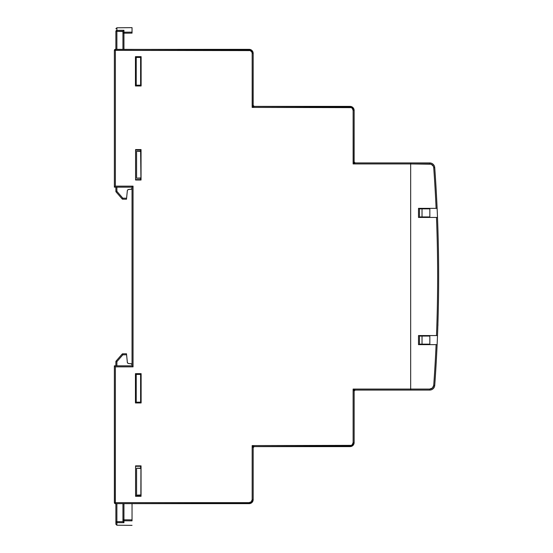 <?xml version="1.0" encoding="UTF-8"?>
<svg xmlns="http://www.w3.org/2000/svg" width="553" height="553" viewBox="0 0 553 553"><rect width="100%" height="100%" fill="white"/><g stroke="black" fill="none" stroke-linecap="round" stroke-linejoin="round"><path stroke-width="0.83" d="M140.614 57.795L141.119 57.802L140.614 57.795M141.119 84.823L140.614 84.823L141.119 84.823M140.614 149.801L140.946 179.919L141.043 149.58L135.568 149.58L135.568 180.008L141.043 180.008L141.043 149.58L140.614 149.801L140.614 151.183L140.614 149.994L135.568 150.008L140.614 149.801M135.568 495.875L140.614 495.882L140.614 495.205L141.043 496.304L141.043 465.868L140.856 496.117L140.946 465.958L135.568 466.29L140.614 466.283L140.614 468.177L140.614 465.958L141.043 465.868L135.568 465.868L135.568 496.304L141.043 496.304L141.043 465.868L135.568 465.868L135.568 496.304L141.043 496.304L140.614 495.882L135.568 495.875M253.799 106.314L253.253 105.768M354.756 162.852L354.21 162.306M410.665 162.928L355.144 162.928L353.125 163.937L410.665 163.937L410.665 389.063L353.125 389.063L353.125 442.566L352.233 444.709L351.252 445.365L252.168 445.594L252.168 499.608L251.283 501.751L249.14 502.636L115.377 502.636L115.377 366.853L133.045 366.853L133.045 186.147L115.377 186.147L115.377 50.364L250.302 50.593L251.94 52.231L252.168 53.392L252.168 107.406L351.252 107.635L352.233 108.291L353.125 110.434L353.125 163.937L410.665 163.937L410.665 162.928L355.144 162.928A1.009 1.009 0 0 1 354.134 161.918L354.134 110.434L353.823 108.886L351.639 106.701L254.186 106.39L252.168 107.406L350.09 107.406L350.09 106.39L254.186 106.39A1.009 1.009 0 0 1 253.177 105.381L253.177 53.392L251.995 50.537L250.682 49.659L115.377 49.355L115.377 50.364L114.367 50.364L114.367 187.156L132.036 187.156L132.036 365.844L114.367 365.844L114.367 502.636L115.377 502.636L115.377 503.645L250.682 503.341L251.995 502.463L253.177 499.608L253.177 447.619L252.168 445.594L254.186 446.61L351.639 446.299L353.823 444.114L354.134 442.566L354.134 391.082L353.125 389.063L355.144 390.072L410.665 390.072L410.665 162.928L410.665 163.937L431.174 164.22L433.345 166.232L433.725 167.683A1513.291 1513.291 0 0 1 436.11 208.357L418.49 208.357L418.49 217.44L436.49 217.44A1513.291 1513.291 0 0 1 436.49 335.56L437.499 335.56A1514.301 1514.301 0 0 0 437.499 217.44L436.49 217.44A1513.291 1513.291 0 0 1 436.49 335.56L418.49 335.56L418.49 344.643L436.11 344.643A1513.291 1513.291 0 0 1 433.725 385.317L432.453 387.978L429.702 389.063L353.125 389.063L353.125 442.566L354.134 442.566L354.134 391.082A1.009 1.009 0 0 1 355.144 390.072L410.665 390.072L410.665 162.928L429.702 162.928A5.046 5.046 0 0 1 434.734 167.614L433.725 167.683A1513.291 1513.291 0 0 1 436.11 208.357L437.119 208.357A1514.301 1514.301 0 0 0 434.734 167.614A1514.301 1514.301 0 0 1 434.734 385.386A5.046 5.046 0 0 1 429.702 390.072A5.046 5.046 0 0 0 434.734 385.386A1514.301 1514.301 0 0 0 437.119 344.643L436.11 344.643A1513.291 1513.291 0 0 1 433.725 385.317L434.734 385.386L433.725 385.317A4.037 4.037 0 0 1 429.702 389.063L429.702 390.072L429.702 389.063L410.665 389.063L410.665 163.937L429.702 163.937L429.702 162.928L410.665 162.928M141.119 56.662L135.45 56.662L135.45 85.964L141.119 85.964L141.119 56.662L141.119 85.964L135.45 85.964L136.225 85.197L136.225 57.429L141.119 57.429L136.225 57.429L135.45 56.662L136.225 57.429L136.225 85.197L135.45 85.964L135.45 56.662L141.119 56.662M141.119 373.655L135.45 373.655L135.45 402.957L141.119 402.957L141.119 373.655L141.119 402.957L135.45 402.957L136.225 402.19L136.225 374.422L141.119 374.422L136.225 374.422L135.45 373.655L136.225 374.422L136.225 402.19L135.45 402.957L135.45 373.655L141.119 373.655M141.119 85.197L136.225 85.197L141.119 85.197M141.119 402.19L136.225 402.19L141.119 402.19M140.614 178.211L140.614 179.594L140.614 178.211M141.119 401.817L140.614 401.817L141.119 401.817M140.614 374.789L141.119 374.796L140.614 374.789M135.568 179.587L140.614 179.594L135.568 179.587M135.568 180.008L141.043 180.008L141.043 149.58L135.568 149.58L135.568 180.008M422.022 208.861L429.847 208.861L422.022 208.861L422.022 216.935L422.022 208.861L419.499 208.861L419.499 216.935L419.499 208.861L422.022 208.861M429.847 216.935L419.499 216.935L429.847 216.935M419.499 336.065L419.499 344.139L419.499 336.065L422.022 336.065L422.022 344.139L419.499 344.139L422.022 344.139L422.022 336.065L429.847 336.065L419.499 336.065M429.847 344.139L422.022 344.139L429.847 344.139M132.036 186.147L132.036 365.844L114.367 365.844L114.443 503.023L115.377 503.645L249.14 503.645L249.14 502.636L115.377 502.636L115.377 366.853L114.367 365.844L115.377 366.853L133.045 366.853L132.036 365.844L133.045 366.853L133.045 186.147L132.036 187.156L133.045 186.147L115.377 186.147L114.367 187.156L132.036 187.156M350.09 445.594L252.168 445.594L252.168 499.608L253.177 499.608L253.177 447.619A1.009 1.009 0 0 1 254.186 446.61L350.09 446.61L350.09 445.594L350.09 446.61A4.037 4.037 0 0 0 354.134 442.566A4.037 4.037 0 0 1 350.09 446.61L352.945 445.421L354.134 442.566L353.125 442.566A3.028 3.028 0 0 1 350.09 445.594M354.051 162.07L354.134 110.434L353.125 110.434L353.125 163.937L354.134 161.918L355.144 162.928L353.125 163.937L354.134 161.918L355.144 162.928L354.466 162.672M114.989 186.534L115.377 186.147L115.377 50.364L249.14 50.364L249.14 49.355L114.989 49.431L114.367 50.364L114.367 187.156L114.989 186.534M253.101 105.54L253.177 53.392L252.168 53.392L252.168 107.406L253.101 105.54M114.989 49.431L115.377 49.355A1.009 1.009 0 0 0 114.367 50.364L114.665 49.652L114.367 50.364L115.377 50.364L115.377 49.355M253.177 105.381L254.186 106.39L252.168 107.406L253.177 105.381L254.186 106.39M354.39 390.411L354.134 391.082L353.125 389.063L355.144 390.072L354.134 391.082L355.144 390.072L354.466 390.328M115.377 503.645L114.367 502.636L115.377 503.645A1.009 1.009 0 0 1 114.367 502.636L115.377 502.636L115.377 503.645L114.989 503.569M253.177 447.619L252.168 445.594L254.186 446.61L253.177 447.619L254.186 446.61M350.09 106.39A4.037 4.037 0 0 1 354.134 110.434A4.037 4.037 0 0 0 350.09 106.39L350.09 107.406A3.028 3.028 0 0 1 353.125 110.434L354.134 110.434L352.945 107.579L350.09 106.39M253.177 499.608A4.037 4.037 0 0 1 249.14 503.645A4.037 4.037 0 0 0 253.177 499.608L252.168 499.608A3.028 3.028 0 0 1 249.14 502.636L249.14 503.645L251.995 502.463L253.177 499.608M249.14 49.355A4.037 4.037 0 0 1 253.177 53.392A4.037 4.037 0 0 0 249.14 49.355L249.14 50.364A3.028 3.028 0 0 1 252.168 53.392L253.177 53.392L251.995 50.537L249.14 49.355M140.946 494.935L136.577 495.205L140.946 495.198L136.577 495.205L136.577 468.232L140.946 468.439L136.577 468.232L136.577 495.149L140.946 494.935M140.946 468.177L136.577 468.232L140.946 468.177M140.946 85.197L140.946 84.823L140.946 85.197M140.946 57.802L140.946 57.429L140.946 57.802M140.946 374.422L140.946 374.796L140.946 374.422M140.946 401.817L140.946 402.19L140.946 401.817M140.614 57.429L140.614 85.197L140.614 57.429M140.614 374.422L140.614 402.19L140.614 374.422M140.946 151.183L136.577 151.176L140.946 151.446L136.577 151.239L136.577 178.211L140.946 178.204L136.577 178.211L136.577 151.176L140.946 151.183M140.946 177.942L136.577 178.149L140.946 177.942M114.367 50.364L114.443 49.977M122.946 31.507L116.883 31.348L116.883 49.355L116.883 31.348L122.966 31.307L122.946 33.18L122.946 31.507M122.946 49.355L122.946 33.18A1.009 0.975 -0 0 1 123.948 32.205L132.036 32.15L132.036 27.65L132.036 32.15L123.948 32.205L123.948 49.355L123.948 33.18L132.036 33.125L132.036 32.15L132.036 33.125L123.948 33.18L123.948 30.311L123.948 32.205L122.946 33.18L123.948 33.18L122.946 33.18L122.946 49.355M132.036 32.274L132.036 33.125M126.513 198.928L126.589 198.216L126.485 199.225L122.828 199.191L126.485 199.225L126.589 198.216L122.828 198.181L116.883 191.324L116.883 187.156L116.883 191.324L122.828 198.181L126.589 198.216L127.37 190.412L128.282 189.506L131.469 189.154L132.036 188.248L131.109 189.257L127.95 189.596M127.37 190.412L126.589 198.216M131.766 188.932L131.109 189.257M116.344 191.787L116.13 191.981A1.009 1.009 0 0 1 115.881 191.324L115.881 187.156L115.881 191.324A1.009 1.009 0 0 0 116.13 191.981L122.075 198.845L122.538 198.43L122.075 198.845A1.009 1.009 0 0 0 122.828 199.191A1.009 1.009 0 0 1 122.075 198.845L122.828 198.181L122.828 199.191L122.828 198.181L122.538 198.43M115.881 49.355L115.881 31.348A1.009 0.988 0 0 1 116.883 30.36L123.948 30.311L116.883 30.36L116.883 27.781L116.883 31.348L116.883 30.36L115.881 31.348L116.883 31.348L115.881 31.348L115.881 49.355M123.119 30.913L122.966 31.307M116.13 191.981L122.075 198.845M116.883 191.324L115.881 191.324L116.883 191.324M115.881 42.699L115.881 41.814M116.883 503.645L116.883 521.652L122.966 521.693L122.946 503.645L122.946 519.82L132.036 519.875L132.036 503.645L132.036 519.875L123.948 519.82L123.948 503.645L123.948 522.689L116.883 522.64L116.883 525.219L116.883 522.64L123.948 522.689L123.948 520.795L132.036 520.85L123.948 520.795L123.948 519.82L122.946 519.82L123.948 520.795A1.009 0.975 180 0 1 122.946 519.82L122.966 521.693L123.948 522.689L122.966 521.693L116.883 521.652L116.883 503.645M132.036 520.166L132.036 520.85M131.469 363.846L128.282 363.494L127.46 362.927M127.37 362.588L126.589 354.784L127.37 362.588L128.282 363.494L131.109 363.743L132.036 364.752L131.766 364.068M126.589 354.784L122.828 354.819L116.883 361.676L116.883 365.844L116.883 361.676L122.828 354.819L126.589 354.784L126.485 353.775L122.828 353.809L126.485 353.775L126.589 354.784L126.513 354.072M115.881 523.567L115.881 503.645L115.881 521.652L116.883 521.652L116.883 522.64L116.883 521.652L115.881 521.652L116.883 522.64A1.009 0.988 180 0 1 115.881 521.652L115.881 524.209L116.883 525.219L132.036 525.35M115.881 365.844L115.881 361.676L115.881 365.844M122.538 354.57L122.075 354.155A1.009 1.009 0 0 1 122.828 353.809L122.828 354.819L122.828 353.809A1.009 1.009 0 0 0 122.075 354.155L116.13 361.019L116.883 361.676L115.881 361.676L116.883 361.676L116.13 361.019L115.881 361.676A1.009 1.009 0 0 1 116.13 361.019L116.344 361.213M122.075 354.155L116.13 361.019M123.651 522.585L122.966 521.693M115.881 511.186L115.881 510.301M438.633 268.329L438.543 258.292M438.626 266.767L438.619 266.366M437.852 325.862L438.204 313.281M437.879 324.887L437.921 323.063M438.087 317.975L437.969 322.116M435.709 370.945L436.379 359.533M435.93 367.268L435.833 368.851M436.234 362.07L435.667 371.526M436.642 354.591L436.925 348.784M438.405 304.102L438.211 313.095L438.405 304.102M438.446 301.613L438.363 306.016M438.474 253.329L438.515 255.804M438.308 244.205L438.363 246.797M410.665 390.072L429.702 390.072L410.665 390.072L410.665 389.063L410.665 390.072M438.266 310.62L438.322 308.221M438.633 268.516L438.626 267.548M438.619 266.435L438.626 266.802M429.702 162.928L429.702 163.937A4.037 4.037 0 0 1 433.725 167.683L434.734 167.614A5.046 5.046 0 0 0 429.702 162.928M437.119 208.357L418.49 208.357L418.49 217.44L429.847 217.44L429.847 208.357L418.49 208.357L418.49 217.44L437.499 217.44A1514.301 1514.301 0 0 0 437.119 208.357M437.209 335.56L437.499 335.56A1514.301 1514.301 0 0 1 437.119 344.643L418.49 344.643L429.847 344.643L429.847 335.56L418.49 335.56L437.209 335.56M436.822 344.643L436.11 344.643M418.49 335.56L418.49 344.643L418.49 335.56M429.847 208.357L429.847 217.44M429.847 335.56L429.847 344.643M437.865 325.461L437.921 324.182L437.921 325.434M354.134 161.918L354.39 162.589M115.881 28.791L116.883 27.781L132.036 27.65"/></g></svg>
